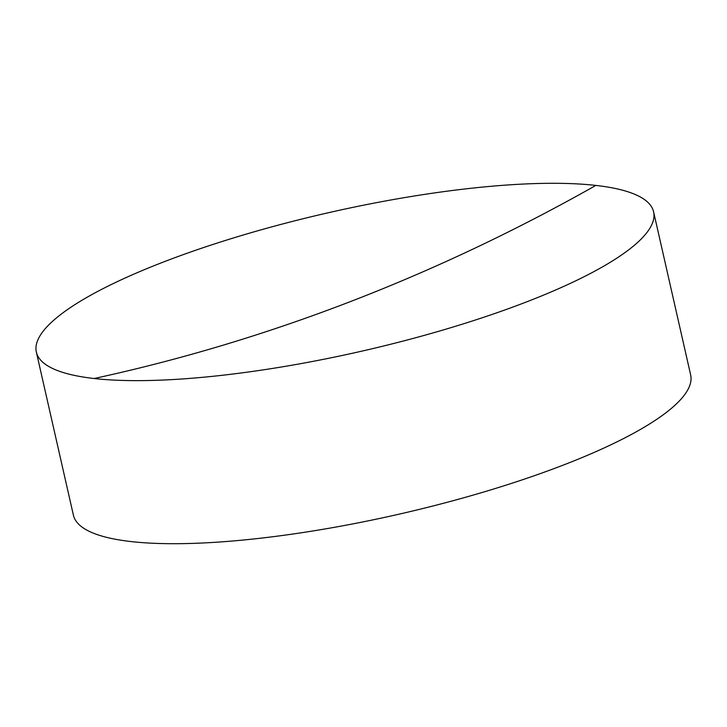 <?xml version="1.0" encoding="UTF-8"?>
<svg xmlns="http://www.w3.org/2000/svg" width="727" height="727" viewBox="0 0 727 727"><rect width="100%" height="100%" fill="white"/><g stroke="black" fill="none" stroke-linecap="round" stroke-linejoin="round"><path stroke-width="1.09" d="M36.35 352.086L73.4 515.152A316.49 71.191 -12.8 0 0 131.151 541.579A316.49 71.191 -12.8 0 0 562.471 465.407A316.49 71.191 -12.8 0 0 690.65 374.914L653.6 211.848A316.49 71.191 167.2 0 1 525.421 302.341A316.49 71.191 167.2 0 1 94.101 378.513A316.49 71.191 167.2 0 1 36.35 352.086A316.49 71.191 167.2 0 1 164.529 261.593A316.49 71.191 167.2 0 1 595.849 185.421A316.49 71.191 167.2 0 1 653.6 211.848M94.101 378.513A2393.366 1960.228 96.4 0 0 595.849 185.421"/></g></svg>
